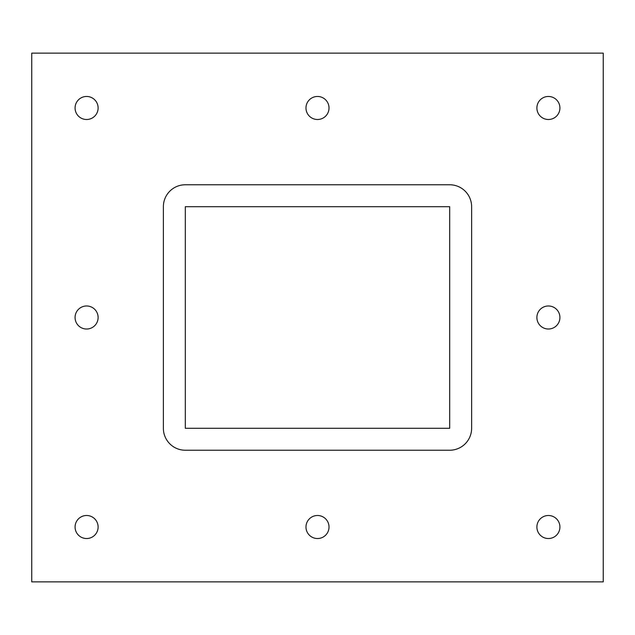 <?xml version="1.0" encoding="UTF-8"?>
<svg xmlns="http://www.w3.org/2000/svg" width="635" height="635" viewBox="0 0 635 635"><rect width="100%" height="100%" fill="white"/><g stroke="black" fill="none" stroke-linecap="round" stroke-linejoin="round"><path stroke-width="0.48" stroke-dasharray="3.17 2.38" d="M305.983 527.01A11.517 11.517 0 0 0 317.5 538.528A11.517 11.517 0 0 0 329.017 527.01A11.517 11.517 0 0 0 317.5 515.493A11.517 11.517 0 0 0 305.983 527.01M305.983 107.99A11.517 11.517 0 0 0 317.5 119.507A11.517 11.517 0 0 0 329.017 107.99A11.517 11.517 0 0 0 317.5 96.472A11.517 11.517 0 0 0 305.983 107.99M536.885 317.5A11.517 11.517 0 0 0 548.402 329.017A11.517 11.517 0 0 0 559.919 317.5A11.517 11.517 0 0 0 548.402 305.983A11.517 11.517 0 0 0 536.885 317.5M75.081 317.5A11.517 11.517 0 0 0 86.598 329.017A11.517 11.517 0 0 0 98.115 317.5A11.517 11.517 0 0 0 86.598 305.983A11.517 11.517 0 0 0 75.081 317.5M75.081 107.99A11.517 11.517 0 0 0 86.598 119.507A11.517 11.517 0 0 0 98.115 107.99A11.517 11.517 0 0 0 86.598 96.472A11.517 11.517 0 0 0 75.081 107.99M536.885 107.99A11.517 11.517 0 0 0 548.402 119.507A11.517 11.517 0 0 0 559.919 107.99A11.517 11.517 0 0 0 548.402 96.472A11.517 11.517 0 0 0 536.885 107.99M536.885 527.01A11.517 11.517 0 0 0 548.402 538.528A11.517 11.517 0 0 0 559.919 527.01A11.517 11.517 0 0 0 548.402 515.493A11.517 11.517 0 0 0 536.885 527.01M75.081 527.01A11.517 11.517 0 0 0 86.598 538.528A11.517 11.517 0 0 0 98.115 527.01A11.517 11.517 0 0 0 86.598 515.493A11.517 11.517 0 0 0 75.081 527.01M31.75 581.858L31.75 53.142L603.25 53.142L603.25 581.858L31.75 581.858M471.622 206.708A21.939 21.939 0 0 0 449.683 184.769L185.317 184.769A21.939 21.939 0 0 0 163.378 206.708L163.378 428.292A21.939 21.939 0 0 0 185.317 450.231L449.683 450.231A21.939 21.939 0 0 0 471.622 428.292L471.622 206.708L471.622 428.292A21.939 21.939 0 0 1 449.683 450.231L185.317 450.231A21.939 21.939 0 0 1 163.378 428.292L163.378 206.708A21.939 21.939 0 0 1 185.317 184.769L449.683 184.769A21.939 21.939 0 0 1 471.622 206.708A21.939 21.939 0 0 0 449.683 184.769L185.317 184.769A21.939 21.939 0 0 0 163.378 206.708L163.378 428.292A21.939 21.939 0 0 0 185.317 450.231L449.683 450.231A21.939 21.939 0 0 0 471.622 428.292L471.622 206.708M449.683 428.292L449.683 206.708L185.317 206.708L185.317 428.292L449.683 428.292"/><path stroke-width="0.95" d="M329.017 527.01A11.517 11.517 0 0 1 311.737 536.988A11.517 11.517 0 0 1 311.737 517.041A11.517 11.517 0 0 1 329.017 527.01M329.017 107.99A11.517 11.517 0 0 1 311.737 117.959A11.517 11.517 0 0 1 311.737 98.012A11.517 11.517 0 0 1 329.017 107.99M559.919 317.5A11.517 11.517 0 0 1 542.647 327.477A11.517 11.517 0 0 1 542.647 307.523A11.517 11.517 0 0 1 559.919 317.5M98.115 317.5A11.517 11.517 0 0 1 80.835 327.477A11.517 11.517 0 0 1 80.835 307.523A11.517 11.517 0 0 1 98.115 317.5M98.115 107.99A11.517 11.517 0 0 1 80.835 117.959A11.517 11.517 0 0 1 80.835 98.012A11.517 11.517 0 0 1 98.115 107.99M559.919 107.99A11.517 11.517 0 0 1 542.647 117.959A11.517 11.517 0 0 1 542.647 98.012A11.517 11.517 0 0 1 559.919 107.99M559.919 527.01A11.517 11.517 0 0 1 542.647 536.988A11.517 11.517 0 0 1 542.647 517.041A11.517 11.517 0 0 1 559.919 527.01M98.115 527.01A11.517 11.517 0 0 1 80.835 536.988A11.517 11.517 0 0 1 80.835 517.041A11.517 11.517 0 0 1 98.115 527.01M31.75 53.142L31.75 581.858L603.25 581.858L603.25 53.142L31.75 53.142M471.622 428.292A21.939 21.939 0 0 1 449.683 450.231L185.317 450.231A21.939 21.939 0 0 1 163.378 428.292L163.378 206.708A21.939 21.939 0 0 1 185.317 184.769L449.683 184.769A21.939 21.939 0 0 1 471.622 206.708L471.622 428.292M185.317 428.292L185.317 206.708L449.683 206.708L449.683 428.292L185.317 428.292"/></g></svg>
